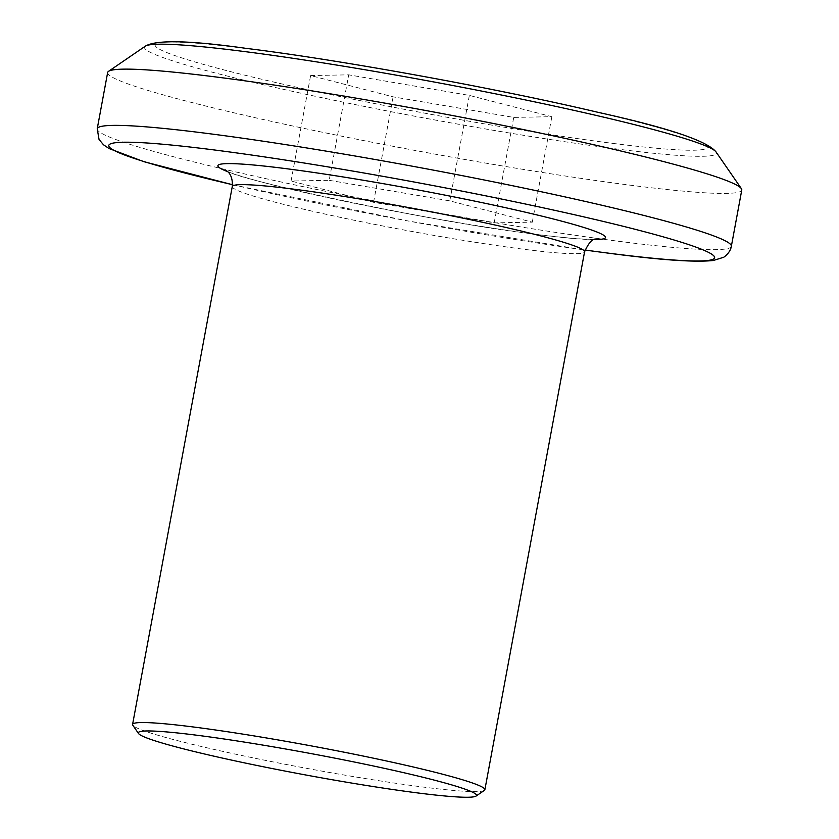 <?xml version="1.0" encoding="UTF-8"?>
<svg xmlns="http://www.w3.org/2000/svg" width="839" height="839" viewBox="0 0 839 839"><rect width="100%" height="100%" fill="white"/><g stroke="black" fill="none" stroke-linecap="round" stroke-linejoin="round"><path stroke-width="0.63" stroke-dasharray="4.2 3.15" d="M484.376 790.38A179.147 11.452 10.5 0 1 426.59 787.485A179.147 11.452 10.5 0 1 241.296 755.394A179.147 11.452 10.5 0 1 132.814 725.221M107.654 72.521A322.459 20.618 -169.5 0 0 294.017 126.259A322.459 20.618 -169.5 0 0 636.864 186.017A322.459 20.618 -169.5 0 0 741.77 190.044M310.608 75.562L348.73 74.839L469.347 95.405L551.852 116.694L513.73 117.408L393.113 96.842L310.608 75.562L291.06 181.025L329.182 180.312L348.73 74.839M329.182 180.312L449.798 200.878L532.304 222.157L494.181 222.88L373.565 202.314L291.06 181.025M373.565 202.314L393.113 96.842M494.181 222.88L513.73 117.408M532.304 222.157L551.852 116.694M449.798 200.878L469.347 95.405M232.277 186.531A179.147 11.452 -169.5 0 0 335.81 216.389A179.147 11.452 -169.5 0 0 526.284 249.582A179.147 11.452 -169.5 0 0 584.573 251.815M594.148 239.587A197.06 12.595 10.5 0 1 541.323 235.046A197.06 12.595 10.5 0 1 227.715 171.67M232.518 184.685A308.133 19.706 -169.5 0 0 585.003 250.022M731.346 246.299A322.459 20.618 10.5 0 1 626.429 242.272A322.459 20.618 10.5 0 1 283.592 182.514A322.459 20.618 10.5 0 1 97.23 128.766M145.315 46.176A290.829 18.594 -169.5 0 0 304.295 93.926A290.829 18.594 -169.5 0 0 621.804 149.615A290.829 18.594 -169.5 0 0 716.055 151.964M615.899 143.773A280.698 17.944 10.5 0 1 226.09 70.476A280.698 17.944 10.5 0 1 246.561 48.473A280.698 17.944 10.5 0 1 636.371 121.77A280.698 17.944 10.5 0 1 615.899 143.773M226.278 170.506C230.987 178.476 437.906 223.468 540.295 234.847C565.339 237.919 582.549 239.388 591.925 239.241L595.91 239.021M232.508 184.727L408.079 220.993L584.993 250.064"/><path stroke-width="1.26" d="M194.281 734.912A171.985 11.001 -169.5 0 0 138.54 733.527A171.985 11.001 -169.5 0 0 242.691 762.494A171.985 11.001 -169.5 0 0 420.57 793.295A171.985 11.001 -169.5 0 0 476.049 796.075A171.985 11.001 -169.5 0 0 382.039 767.842A171.985 11.001 -169.5 0 0 194.281 734.912M138.54 733.527L132.814 725.221A179.147 11.452 10.5 0 1 132.583 724.435A179.147 11.452 10.5 0 1 190.873 726.668A179.147 11.452 10.5 0 1 381.336 759.861A179.147 11.452 10.5 0 1 484.879 789.719A179.147 11.452 10.5 0 1 484.376 790.38L476.049 796.075M212.571 76.548A322.459 20.618 -169.5 0 0 108.546 71.336A322.459 20.618 -169.5 0 0 107.654 72.521L97.23 128.766A322.459 20.618 10.5 0 1 202.136 132.793A322.459 20.618 10.5 0 1 544.983 192.55A322.459 20.618 10.5 0 1 731.346 246.299L741.77 190.044A322.459 20.618 -169.5 0 0 741.361 188.628A322.459 20.618 -169.5 0 0 546.084 134.313A322.459 20.618 -169.5 0 0 212.571 76.548M595.91 239.021C592.303 238.769 588.527 243.037 584.573 251.815A179.147 11.452 -169.5 0 0 481.03 221.957A179.147 11.452 -169.5 0 0 290.567 188.765A179.147 11.452 -169.5 0 0 232.277 186.531C233.137 174.994 227.285 171.376 227.872 171.817L226.278 170.506M227.715 171.67A197.06 12.595 10.5 0 1 282.04 168.146A197.06 12.595 10.5 0 1 519.582 210.862A197.06 12.595 10.5 0 1 594.148 239.587M585.003 250.022A308.133 19.706 -169.5 0 0 614.4 253.902A308.133 19.706 -169.5 0 0 636.864 229.75A308.133 19.706 -169.5 0 0 208.963 149.29A308.133 19.706 -169.5 0 0 232.518 184.685M239.125 50.875A290.829 18.594 -169.5 0 0 145.315 46.176C156.033 39.653 189.509 40.366 245.733 48.316C340.309 59.936 496.678 88.347 598.343 112.395C668.064 127.79 707.298 140.973 716.055 151.964A290.829 18.594 -169.5 0 0 539.928 102.977A290.829 18.594 -169.5 0 0 239.125 50.875M97.23 128.766L99.044 139.473L103.47 144.759L109.007 148.513L143.847 161.665L232.508 184.727M584.993 250.064L615.228 254.06C663.355 260.237 696.087 262.387 713.433 260.478L723.344 257.363C723.438 257.73 730.423 252.875 731.346 246.299M132.583 724.435L232.277 186.531M145.315 46.176L108.546 71.336M716.055 151.964L741.361 188.628M484.879 789.719L584.573 251.815"/></g></svg>
